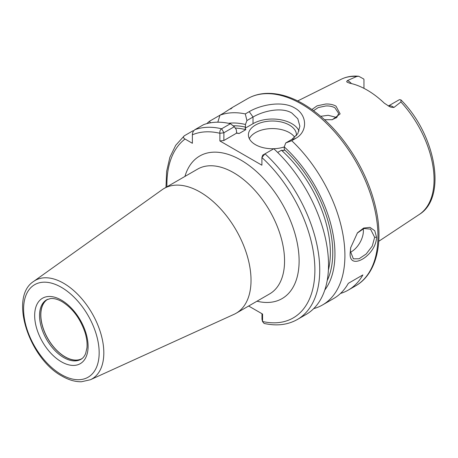 <?xml version="1.0" encoding="UTF-8"?>
<svg xmlns="http://www.w3.org/2000/svg" width="458" height="458" viewBox="0 0 458 458"><rect width="100%" height="100%" fill="white"/><g stroke="black" fill="none" stroke-linecap="round" stroke-linejoin="round"><path stroke-width="0.69" d="M331.947 119.778L336.848 117.397L338.662 113.395L334.895 107.79C332.376 106.399 329.342 105.792 325.787 105.97L318.258 107.556L313.593 110.676M311.961 109.496L317.108 105.821L325.718 104.023C329.691 103.857 333.115 104.567 335.995 106.147L340.134 113.905L332.325 119.71L324.562 119.71M350.736 247.377L350.399 251.322L353.376 258.839L359.043 258.781L366.188 254.001L372.257 246.072L374.655 237.313L370.528 229.132L363.978 228.513L357.234 233.099M376.562 237.221C376.11 255.845 348.154 272.006 350.233 252.421L350.668 247.744L357.463 232.83L363.618 228.067L369.967 227.363L374.759 230.74L376.562 237.221L374.655 237.313M81.535 358.94A34.339 19.826 60 0 1 65.019 356.891A34.339 19.826 60 0 1 42.766 327.212A34.339 19.826 60 0 1 47.22 299.503M82.045 358.574A34.253 19.774 60 0 1 65.059 356.799A34.253 19.774 60 0 1 42.72 326.737A34.253 19.774 60 0 1 47.798 299.246M388.384 106.033A9.881 5.702 60 0 1 392.872 106.743A9.881 5.702 60 0 1 393.943 107.458L391.035 107.229L389.626 106.651L384.342 103.193A78.948 45.582 -120 0 0 367.035 90.026A78.948 45.582 -120 0 0 349.729 83.207L347.135 82.2L346.643 81.598L347.404 80.585A9.881 5.702 60 0 1 348.475 81.112A9.881 5.702 60 0 1 351.446 83.585M393.943 107.458L400.916 101.974L400.985 99.93L399.508 99.655A9.881 5.702 -120 0 0 399.227 99.764L388.344 106.01M363.955 88.342L363.955 79.4A9.881 5.702 -120 0 0 363.669 78.965L358.7 76.246L356.736 76.469L347.404 80.585M350.422 252.278A17.152 9.904 120 0 0 363.394 230.815A17.152 9.904 120 0 0 363.251 228.754M296.406 135.642A24.016 13.866 0 0 0 296.44 134.875A24.016 13.866 0 0 0 289.41 125.074A24.016 13.866 0 0 0 263.236 122.068A24.016 13.866 0 0 0 248.413 134.875A24.016 13.866 0 0 0 255.45 144.682A24.016 13.866 0 0 0 284.252 146.944M294.757 137.343A24.016 13.866 0 0 0 289.41 132.637A24.016 13.866 0 0 0 249.324 138.66M299.045 131.022A27.446 15.847 0 0 0 291.832 123.671A27.446 15.847 0 0 0 253.022 123.671L245.162 128.211L245.809 129.66A94.342 54.468 -120 0 0 235.235 128.085M291.694 140.703L285.74 142.965L291.832 139.444L297.803 133.673L299.875 126.213L297.797 118.765L291.832 113.029C281.71 106.743 263.178 110.979 253.022 117.036L246.925 120.557L245.293 113.916L249.226 111.643C260.974 104.647 282.534 100.502 294.746 107.985C307.461 114.929 307.913 131.704 295.628 138.43L291.694 140.703A108.065 62.391 60 0 1 322.524 304.965A108.065 62.391 60 0 1 313.707 308.618M320.709 116.309L328.214 115.29L334.895 117.019L336.212 117.935M90.415 379.739L234.044 314.325A72.043 41.592 -120 0 0 236.105 313.266A72.043 41.592 -120 0 0 247.148 255.535A72.043 41.592 -120 0 0 200.083 192.051A72.043 41.592 -120 0 0 164.061 188.484A72.043 41.592 -120 0 0 162.115 189.738L33.652 281.418A56.855 32.827 60 0 1 63.616 283.244A56.855 32.827 60 0 1 101.172 334.781A56.855 32.827 60 0 1 90.415 379.739L81.438 381.754C75.186 381.863 68.74 379.997 62.093 376.155C29.157 358.711 8.805 297.127 33.652 281.418M231.948 107.693L247.503 98.71A108.065 62.391 -120 0 1 301.536 104.063A108.065 62.391 -120 0 1 372.136 199.293A108.065 62.391 -120 0 1 355.568 285.889L348.292 290.091A108.065 62.391 60 0 0 362.885 274.926L348.332 283.33A108.065 62.391 60 0 1 333.739 298.49L322.524 304.965M348.292 290.091A108.065 62.391 60 0 1 340.523 293.441M236.442 132.894A94.342 54.468 60 0 1 239.139 133.513L236.62 133.141L236.345 129.751L234.324 126.717L223.91 132.728L223.859 140.509L219.886 140.955L219.886 133.267C219.634 131.211 220.218 129.717 221.638 128.784L230.426 123.712L234.324 126.717M233.156 125.818A96.06 55.458 60 0 1 245.442 127.118L245.162 128.211M239.139 133.513L245.809 129.66M206.89 123.603A108.065 62.391 60 0 1 209.455 121.273L210.485 122.813M217.802 122.189L219.977 115.198L209.455 121.273M230.643 109.038C233.986 106.451 231.742 107.745 223.91 112.926L219.977 115.198A108.065 62.391 60 0 1 245.293 113.916M228.473 123.288A99.14 57.239 60 0 1 245.442 124.496L246.925 120.557M193.631 130.856L193.07 130.736L184.282 135.808C183.034 136.959 183.286 138.035 185.032 139.043L192.377 143.28L192.377 134.801C192.371 132.791 193.179 131.102 194.799 129.734L203.587 124.662A108.065 62.391 60 0 1 230.426 123.712M245.442 127.118L245.442 124.496M328.386 270.1A94.342 54.468 -120 0 0 281.458 150.247L277.663 152.44M262.674 155.205L261.902 157.523L262.726 155.136L273.787 148.747A108.065 62.391 60 0 1 306.139 314.428L297.351 319.501A108.065 62.391 60 0 0 264.999 153.825L261.902 157.523L261.902 165.212L219.886 140.955M184.282 135.808L175.717 145.289L169.889 157.243L166.632 171.429L165.985 187.374M285.74 142.965L284.252 146.904A99.14 57.239 60 0 1 324.774 290.08M284.252 146.904L284.252 149.526A96.06 55.458 60 0 1 327.178 280.634M262.079 319.632L262.56 321.51L262.56 314.056L248.648 306.024M281.458 150.247L283.977 150.619L284.252 149.526M261.902 157.523A104.636 60.41 -120 0 1 314.881 269.63A104.636 60.41 -120 0 1 262.56 321.51L264.048 323.417C276.598 326.239 287.693 324.934 297.351 319.501M236.62 133.141L223.859 140.509M261.976 319.237L261.976 313.719M223.859 132.82L219.886 133.267A104.636 60.41 -120 0 0 192.377 134.801M362.885 274.926L348.332 283.33M61.383 300.116A37.774 21.807 60 0 1 88.091 346.374A37.774 21.807 60 0 1 61.383 361.791A37.774 21.807 60 0 1 34.671 315.533A37.774 21.807 60 0 1 61.383 300.116M63.805 357.595A34.339 19.826 -120 0 0 80.974 359.295C82.972 358.179 84.535 356.232 85.669 353.444L86.94 347.914C87.386 343.431 86.791 338.41 85.159 332.857C80.448 318.785 72.759 308.4 62.093 301.685C57.616 299.189 53.723 298.158 50.42 298.587L46.636 299.813A34.339 19.826 -120 0 0 41.375 327.333A34.339 19.826 -120 0 0 63.805 357.595M61.383 374.581A53.431 30.852 -120 0 0 99.163 352.769A53.431 30.852 -120 0 0 61.383 287.326A53.431 30.852 -120 0 0 23.598 309.139A53.431 30.852 -120 0 0 61.383 374.581M184.94 176.427A82.337 47.535 60 0 1 240.891 160.088A82.337 47.535 60 0 1 298.542 251.219A82.337 47.535 60 0 1 256.984 301.209M236.105 313.266L269.636 293.904A72.043 41.592 -120 0 0 280.68 236.179A72.043 41.592 -120 0 0 233.614 172.695A72.043 41.592 -120 0 0 197.593 169.122L164.061 188.484M400.985 99.93C435.506 134.268 447.523 197.392 419.242 214.487A78.112 45.102 -120 0 0 400.916 101.974M356.736 76.469A78.112 45.102 -120 0 0 341.176 79.274C346.466 76.681 352.305 75.667 358.7 76.246M194.799 129.734A108.065 62.391 60 0 1 221.638 128.784L223.91 132.728M185.032 139.043A104.636 60.41 -120 0 0 166.93 186.83M249.226 111.643L253.022 117.036L253.022 123.671M291.832 139.444L295.628 138.43M355.568 285.889C376.487 274.107 383.918 242.683 375.692 207.634C372.01 191.696 365.793 176.061 357.034 160.741C342.178 135.339 324.253 116.389 303.253 103.897C290.154 96.357 277.657 92.865 265.755 93.426C259.068 93.804 252.988 95.567 247.503 98.71M419.242 214.487L378.755 241.297M341.176 79.274L297.717 100.932M262.629 321.825L262.005 319.472"/></g></svg>
